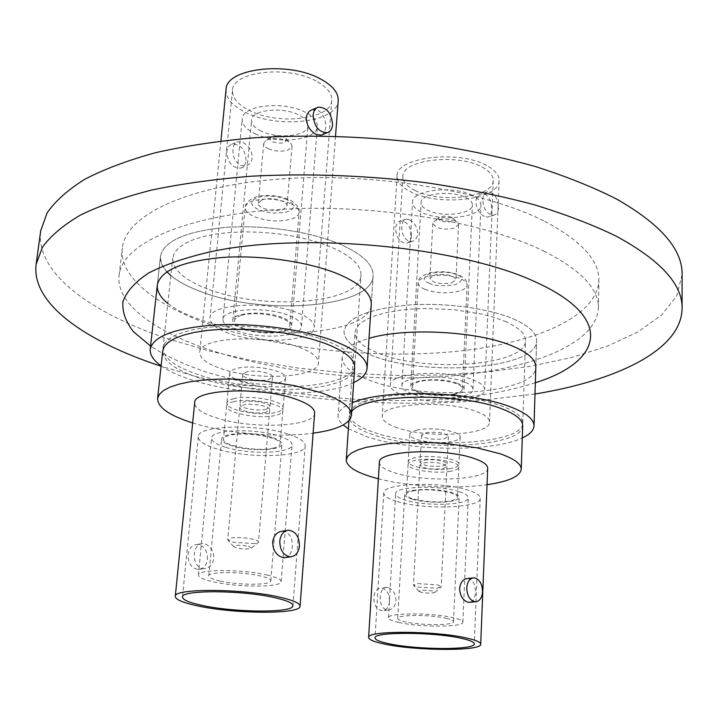<?xml version="1.0" encoding="UTF-8"?>
<svg xmlns="http://www.w3.org/2000/svg" width="718" height="718" viewBox="0 0 718 718"><rect width="100%" height="100%" fill="white"/><g stroke="black" fill="none" stroke-linecap="round" stroke-linejoin="round"><path stroke-width="0.54" stroke-dasharray="3.59 2.69" d="M513.801 319.07C529.094 325.891 536.705 333.134 536.624 340.808C537.459 368.881 426.106 377.327 372.059 355.536C353.418 348.454 344.075 340.377 344.03 331.294C346.704 317.921 367.652 309.216 406.855 305.168C444.029 302.251 488.608 308.13 513.801 319.07C529.094 325.891 536.705 333.134 536.624 340.808C537.459 368.881 426.106 377.327 372.059 355.536C353.418 348.454 344.075 340.377 344.03 331.294C346.704 317.921 367.652 309.216 406.855 305.168C444.029 302.251 488.608 308.13 513.801 319.07M535.816 367.077L536.624 340.808L535.816 367.077C536.687 393.931 424.814 401.631 370.443 380.612C351.685 373.782 342.271 366.018 342.19 357.331C342.908 349.72 351.847 343.384 369.025 338.331M166.89 271.799C162.124 266.674 159.988 261.54 160.482 256.407C163.767 241.042 185.549 231.367 225.847 227.382C264.251 224.581 311.154 231.663 340.565 244.407C362.68 254.378 373.531 264.861 373.109 275.856C372.633 307.977 262.671 316.171 200.071 291.32C187.703 286.697 177.956 281.429 170.839 275.532M371.251 304.36L373.109 275.856C372.633 307.977 262.671 316.171 200.071 291.32C173.55 281.187 160.356 269.546 160.482 256.407C163.767 241.042 185.549 231.367 225.847 227.382C264.251 224.581 311.154 231.663 340.565 244.407C362.68 254.378 373.531 264.861 373.109 275.856L371.251 304.36C370.856 335.118 260.356 342.585 197.306 318.595C184.849 314.125 175.03 309.054 167.841 303.382M535.341 382.739C509.789 390.987 479.705 396.399 445.097 398.966C382.362 403.22 320.201 398.984 258.633 386.257L208.741 372.893C185.226 365.13 165.84 356.182 150.583 346.049M534.991 394.02L474.203 401.165C391.875 406.702 310.302 401.138 229.491 384.48L195.179 376.322L161.065 366.216M544.639 221.35C581.302 240.701 599.377 260.419 598.884 280.523C597.116 317.491 533.286 344.03 453.588 351.649C373.333 359.135 279.131 348.984 209.862 324.554C155.815 305.374 118.982 276.897 122.338 248.033C125.336 216.333 184.364 186.348 278.18 179.15C371.789 171.853 484.39 190.449 544.639 221.35M543.75 251.067C580.665 269.771 598.875 288.78 598.381 308.076C596.64 343.572 532.496 368.81 452.439 375.864C371.807 382.784 277.157 372.759 207.439 349.11C153.051 330.549 115.876 303.113 119.089 275.407C121.925 244.964 181.142 216.315 275.524 209.683C369.689 202.943 483.088 221.18 543.75 251.067M682.1 274.635L676.751 295.825L661.619 315.022L638.114 331.842L607.652 346.04L571.582 357.492L531.114 366.144L487.369 371.987L441.346 375.056L393.949 375.397L346.031 373.064L298.419 368.101L251.928 360.571L207.439 350.546L165.858 338.115C90.486 312.527 35.353 272.786 40.693 230.909M226.044 89.562C225.73 98.151 232.264 105.77 245.637 112.412C278.396 129.294 337.981 122.248 338.214 100.574M312.142 109.8L318.056 110.339C323.513 114.153 326.071 119.897 325.712 127.562L324.635 132.04L322.283 134.742M299.182 347.252C312.159 352.152 318.577 357.313 318.433 362.734C318.738 377.821 256.254 381.231 221.198 368.702C206.874 363.757 199.712 358.291 199.739 352.305C198.437 337.433 264.43 333.69 299.182 347.252M240.584 165.454L246.211 165.867C249.658 164.673 251.659 162.017 252.224 157.906C251.991 150.834 248.841 145.673 242.783 142.424L237.505 141.76C234.903 142.649 233.386 145.081 232.946 149.075C232.533 156.515 235.073 161.972 240.584 165.454M246.059 160.455C245.197 149.479 240.512 144.031 232.013 144.112C229.033 145.18 227.292 147.702 226.789 151.686C227.624 162.645 232.264 168.12 240.718 168.12C243.788 167.07 245.565 164.512 246.059 160.455M228.692 333.233C216.181 328.647 209.961 323.558 210.024 317.966C209.028 303.983 266.863 300.214 297.369 312.752C308.821 317.302 314.475 322.14 314.331 327.273C314.583 341.436 259.44 344.927 228.692 333.233M316.055 81.008C287.379 64.916 232.111 71.558 232.479 90.423C232.201 97.989 237.954 104.711 249.738 110.581C278.728 125.596 331.617 119.332 331.788 100.17C332.084 93.223 326.843 86.842 316.055 81.008M236.832 330.81C259.97 339.686 301.722 337.029 301.461 326.385C301.569 322.49 297.252 318.819 288.528 315.39C265.534 306.03 222.257 308.848 222.939 319.384C222.885 323.549 227.516 327.354 236.832 330.81M255.141 133.736C277.103 144.848 317.338 140.333 317.374 126.368C317.58 121.243 313.551 116.531 305.276 112.241C283.484 100.538 241.885 105.259 242.172 119.062C241.975 124.528 246.292 129.419 255.141 133.736M261.226 131.125C254.648 127.894 251.435 124.241 251.578 120.175C251.399 109.809 282.461 106.282 298.823 115.015C305.087 118.228 308.139 121.773 307.977 125.65C307.977 136.106 277.686 139.516 261.226 131.125M243.097 328.934C236.168 326.349 232.722 323.504 232.776 320.407C232.3 312.501 264.601 310.4 281.869 317.374C288.465 319.95 291.732 322.714 291.652 325.667C291.894 333.628 260.446 335.638 243.097 328.934M241.203 315.48C237.066 316.8 234.867 318.505 234.615 320.596C232.856 328.709 267.222 335.862 282.784 330.81C287.2 329.49 289.542 327.731 289.821 325.523C291.849 317.527 256.595 310.122 241.203 315.48M268.505 148.814C275.443 151.561 282.075 151.92 288.403 149.891L292.046 146.23L290.996 143.546L287.371 140.988C280.334 138.17 273.621 137.802 267.231 139.902L265.211 141.06L263.712 143.501C263.641 145.458 265.238 147.226 268.505 148.814M261.819 199.963L258.283 203.284C257.25 208.417 275.182 212.734 283.323 209.36L286.985 205.976C288.08 200.878 269.914 196.49 261.819 199.963M272.876 141.859C282.039 144.21 286.41 143.178 285.979 138.754L283.87 137.264C278.79 135.37 274.491 135.379 270.982 137.309C269.376 138.843 270.013 140.36 272.876 141.859M207.403 288.869C184.14 279.894 172.58 269.654 172.715 258.139L174.474 252.889L178.594 247.943L185.02 243.456L193.645 239.552L204.271 236.348L216.639 233.942L230.433 232.435L245.26 231.869L260.715 232.264L276.331 233.61L291.679 235.881L306.299 238.995L319.788 242.855L331.788 247.342C351.605 256.182 361.325 265.516 360.966 275.353C360.687 303.714 262.833 311.056 207.403 288.869M324.868 340.179L312.599 336.168L298.805 332.676L268.2 327.695L236.518 325.864L221.413 326.205L207.385 327.372L194.82 329.32L184.05 331.994L175.327 335.288L168.856 339.12L164.745 343.357L163.04 347.898C163.094 357.869 175.021 366.862 198.823 374.859C255.5 394.613 354.871 389.309 354.889 364.762C355.159 356.254 345.152 348.059 324.868 340.179M161.11 365.812C168.452 370.964 178.45 375.604 191.105 379.714C241.042 396.399 322.678 398.14 353.678 382.613M265.992 412.258C257.618 414.51 238.825 411.019 239.74 407.33L243.33 405.015C251.659 402.69 270.722 406.253 269.717 409.906L265.992 412.258M254.773 543.643L233.206 542.305L227.83 539.909L231.349 537.899L236.868 537.504L245.394 537.935L253.203 539.245C256.739 540.151 258.507 541.067 258.525 542L254.773 543.643M248.446 546.245L251.479 548.031C248.733 549.279 243.824 549.261 236.769 547.978L233.637 546.595C235.109 544.953 240.045 544.827 248.446 546.245M314.628 413.137C315.04 426.86 252.009 429.535 216.504 417.894C201.991 413.299 194.722 408.282 194.677 402.834M282.461 531.185L284.499 531.419C290.063 533.761 292.666 538.949 292.316 546.972C291.795 552.564 289.704 556.046 286.051 557.428M202.135 568.53L203.903 568.719C209.36 568.162 212.663 564.68 213.82 558.263C213.668 550.724 210.562 545.913 204.495 543.813L202.539 543.598C197.908 544.082 195.188 547.466 194.372 553.757C193.959 561.476 196.544 566.403 202.135 568.53M207.475 559.178C207.385 550.383 203.903 545.474 197.01 544.45C192.02 545.016 189.031 548.426 188.044 554.7C188.098 563.45 191.535 568.378 198.356 569.482C203.463 568.97 206.497 565.533 207.475 559.178M287.595 433.905C256.129 423.387 196.956 425.541 198.303 436.741C198.365 441.22 204.836 445.384 217.725 449.244C249.415 459.062 305.706 457.115 305.222 445.788C305.285 441.687 299.406 437.729 287.595 433.905M267.132 575.019C276.439 577.227 281.115 579.417 281.16 581.58C281.833 587.504 238.179 587.566 213.515 581.849C203.58 579.614 198.545 577.344 198.401 575.028C197.163 569.141 242.558 569.024 267.132 575.019M225.999 447.431C249.846 454.88 292.477 453.399 292.029 444.882C292.073 441.767 287.595 438.761 278.602 435.88C254.872 428.036 210.616 429.633 211.55 438.079C211.577 441.408 216.396 444.523 225.999 447.431M273.002 448.131C277.489 447.152 279.858 445.779 280.101 444.011C282.039 437.648 245.798 431.177 230.155 435.234C225.946 436.221 223.738 437.558 223.513 439.228C221.898 445.69 257.188 451.936 273.002 448.131M233.233 401.784C248.814 397.359 284.777 404.09 282.811 410.929C282.56 412.814 280.2 414.304 275.73 415.372C259.988 419.536 224.958 413.029 226.619 406.101C226.843 404.306 229.051 402.87 233.233 401.784M271.817 437.37C254.01 431.518 220.973 432.712 221.629 439.048C221.647 441.525 225.228 443.859 232.372 446.031C250.25 451.658 282.362 450.527 281.986 444.155C282.003 441.794 278.62 439.533 271.817 437.37M220.004 581.024C212.609 579.354 208.866 577.658 208.767 575.935C207.897 571.51 241.769 571.438 260.212 575.908C267.249 577.559 270.785 579.211 270.83 580.853C271.386 585.287 238.502 585.332 220.004 581.024M192.666 422.938L193.977 423.342C227.839 433.681 278.746 437.863 313.111 433.187M354.683 367.706C354.683 392.118 255.258 397.359 198.536 377.686C174.725 369.716 162.789 360.768 162.726 350.851M233.521 398.759C249.092 394.299 285.028 401.057 283.063 407.932C282.811 409.834 280.451 411.324 275.972 412.41C260.239 416.611 225.237 410.077 226.897 403.103C227.13 401.299 229.329 399.854 233.521 398.759M278.44 382.829C282.892 381.671 285.252 380.073 285.513 378.063C287.505 370.775 251.812 363.775 236.303 368.567C232.138 369.743 229.931 371.287 229.697 373.198C228.001 380.585 262.77 387.343 278.44 382.829M246.31 371.96L242.729 374.446C241.786 378.368 260.446 382.003 268.783 379.562L272.499 377.04C273.522 373.136 254.603 369.438 246.31 371.96M266.243 409.287C257.87 411.558 239.094 408.039 240.018 404.333L243.599 402.008C251.928 399.657 270.973 403.238 269.968 406.909L266.243 409.287M486.553 165.472C458.479 149.461 395.564 157.395 397.063 176.027C396.973 182.031 401.649 187.353 411.091 192.002C439.542 206.883 499.827 199.559 499.136 180.514C499.225 175.039 495.025 170.031 486.553 165.472M409.475 219.744L405.903 219.178C403.471 219.861 402.107 222.257 401.829 226.376C401.604 233.197 403.74 238.071 408.228 241.006L412.051 241.427C415.363 240.494 417.257 237.909 417.732 233.655C417.311 227.139 414.555 222.499 409.475 219.744M397.314 427.811C387.307 424.383 382.281 420.604 382.236 416.467C380.208 403.588 446.282 399.639 476.079 411.396C485.063 414.753 489.541 418.316 489.532 422.085C490.493 435.216 427.443 438.743 397.314 427.811M484.381 216.486C479.211 213.551 476.357 208.651 475.81 201.785C476.249 197.432 478.089 194.784 481.338 193.833L485.323 194.345C489.739 197.522 491.866 202.62 491.704 209.647C491.507 213.982 490.197 216.468 487.782 217.114L484.381 216.486M482.693 199.496C483.008 195.179 484.569 192.612 487.378 191.805C493.957 192.334 497.691 197.54 498.579 207.412C498.274 211.792 496.694 214.377 493.822 215.176C487.28 214.592 483.564 209.369 482.693 199.496M411.495 235.684C410.75 226.287 407.061 221.395 400.429 221.018C397.584 221.844 395.968 224.321 395.582 228.45C396.309 237.846 399.98 242.756 406.576 243.187C409.484 242.37 411.118 239.866 411.495 235.684M472.785 379.723C480.728 382.847 484.686 386.194 484.668 389.757C485.539 402.098 429.902 405.706 403.435 395.501C394.694 392.324 390.314 388.797 390.296 384.92C388.618 372.795 446.578 368.828 472.785 379.723M415.237 190.548C440.412 203.777 493.903 197.262 493.257 180.424C493.329 175.551 489.595 171.099 482.047 167.061C457.16 152.943 401.604 159.934 402.888 176.448C402.807 181.735 406.926 186.438 415.237 190.548M463.9 381.743C444.137 373.611 400.725 376.564 401.918 385.71C401.927 388.591 405.185 391.229 411.692 393.626C431.599 401.371 473.692 398.616 472.965 389.353C472.974 386.634 469.949 384.103 463.9 381.743M472.345 195.359C453.462 185.091 411.62 190.055 412.563 202.135C412.509 205.958 415.596 209.369 421.825 212.375C440.879 222.158 481.527 217.455 480.961 205.204C481.006 201.614 478.143 198.33 472.345 195.359M465.865 197.54C470.245 199.775 472.417 202.252 472.381 204.962C472.839 214.135 442.252 217.689 427.973 210.311C423.351 208.049 421.053 205.51 421.089 202.664C420.416 193.591 451.685 189.893 465.865 197.54M457.186 383.268C461.773 385.045 464.061 386.957 464.052 389.003C464.645 395.941 432.963 398.023 418.038 392.181C413.2 390.386 410.777 388.42 410.777 386.275C409.924 379.409 442.351 377.21 457.186 383.268M454.153 393.958C459.394 392.746 462.141 391.077 462.383 388.932C463.747 382.766 435.045 377.605 420.263 381.464C415.264 382.694 412.653 384.327 412.437 386.374C411.261 392.602 439.263 397.619 454.153 393.958M455.248 220.947C449.369 218.622 443.275 218.29 436.948 219.941L433.825 221.584L432.819 223.424L436.23 227.13C442.046 229.401 448.077 229.733 454.323 228.136L458.569 224.599L457.752 222.67L455.248 220.947M451.649 282.883L455.93 279.634C452.87 274.904 445.573 273.423 434.04 275.191L429.876 278.404C432.909 283.125 440.17 284.615 451.649 282.883M451.496 217.294C446.578 215.606 442.432 215.732 439.03 217.671L438.545 219.34L440.412 220.929C448.714 222.894 452.896 222.015 452.959 218.308L451.496 217.294M505.023 321.332C518.737 327.39 525.567 333.843 525.495 340.7C526.402 365.489 427.363 373.055 379.535 353.615C363.191 347.35 355.006 340.242 354.979 332.272L356.469 327.722L360.319 323.378L366.476 319.375L374.814 315.839L385.135 312.895L397.144 310.634L410.508 309.144L424.823 308.48L454.467 309.718L482.352 314.206L494.531 317.491L505.023 321.332M374.563 432.559C423.306 449.809 523.799 444.343 522.785 422.965C522.821 417.05 515.847 411.405 501.855 406.029L491.157 402.601L478.753 399.639L450.357 395.465L435.252 394.406L405.634 394.514L392.055 395.654L379.858 397.485L369.393 399.917L360.957 402.888L354.737 406.271L350.869 409.987L349.397 413.9C349.513 420.766 357.896 426.986 374.563 432.559M352.305 402.762C343.186 406.559 338.447 410.84 338.07 415.614C337.891 418.765 339.587 421.897 343.15 425.011M348.383 428.745L366.826 436.706C410.256 451.389 492.683 452.367 522.291 437.926M424.167 462.841C436.113 461.836 443.715 463.056 446.964 466.503L442.575 468.728C430.683 469.707 423.126 468.486 419.904 465.04L424.167 462.841M417.813 583.617L437.513 584.847L441.193 586.732L436.732 588.257L417.275 587.037L413.487 585.125L417.813 583.617M421.152 592.305L418.989 591.363C420.667 589.963 425.334 589.864 432.972 591.067L435.072 592.305C432.326 593.409 427.686 593.409 421.152 592.305M487.693 468.244C488.716 480.171 425.137 482.927 394.685 472.803C384.57 469.626 379.472 466.161 379.4 462.41M387.971 587.566L386.724 587.405C382.882 587.782 380.719 590.932 380.235 596.846C380.019 603.838 382.164 608.236 386.661 610.031L387.792 610.165C392.387 609.753 395.133 606.539 396.022 600.508C395.663 593.66 392.979 589.343 387.971 587.566M467.669 578.493L468.962 578.663C473.377 580.62 475.522 585.215 475.379 592.467C475.101 597.923 473.395 601.181 470.263 602.267M389.56 601.163C389.335 593.427 386.517 589.047 381.105 588.024C376.914 588.446 374.473 591.614 373.773 597.52C373.979 605.238 376.77 609.636 382.147 610.704C386.419 610.318 388.887 607.132 389.56 601.163M397.323 501.577C424.473 510.103 481.213 508.093 480.216 498.265C480.207 495.429 476.124 492.701 467.974 490.089C441.085 481.006 381.877 483.277 383.771 492.961C383.843 496.039 388.357 498.911 397.323 501.577M398.894 622.461C392.028 620.935 388.546 619.374 388.447 617.785C386.93 612.714 432.317 612.562 453.193 617.713C459.583 619.212 462.805 620.711 462.85 622.201C463.801 627.308 419.904 627.388 398.894 622.461M458.919 491.57C438.635 484.785 394.308 486.472 395.645 493.769C395.699 496.066 399.055 498.211 405.733 500.213C426.151 506.684 469.087 505.14 468.253 497.762C468.244 495.6 465.129 493.535 458.919 491.57M414.331 490.672C409.242 491.57 406.594 492.835 406.397 494.46C405.275 499.396 433.923 503.821 449.091 501.137C454.431 500.258 457.213 498.965 457.447 497.269C458.775 492.377 429.391 487.827 414.331 490.672M450.5 471.259C435.413 474.221 406.944 469.635 408.084 464.331C408.282 462.58 410.92 461.216 415.982 460.229C430.962 457.088 460.166 461.809 458.82 467.068C458.587 468.89 455.813 470.29 450.5 471.259M412.195 499.163C427.497 504.045 459.825 502.878 459.152 497.35C459.134 495.716 456.783 494.163 452.08 492.674C436.849 487.621 403.74 488.868 404.701 494.352C404.737 496.057 407.232 497.664 412.195 499.163M446.21 618.324C451.048 619.455 453.489 620.576 453.525 621.707C454.288 625.531 421.233 625.602 405.49 621.887C400.384 620.738 397.799 619.58 397.727 618.395C396.641 614.59 430.531 614.482 446.21 618.324M522.695 425.666C523.709 446.928 423.18 452.322 374.392 435.144C357.726 429.597 349.334 423.414 349.208 416.575L351.721 411.414M378.395 478.789C408.883 486.678 455.652 489.254 487.046 484.704M450.626 468.558C435.548 471.546 407.097 466.933 408.237 461.602C408.434 459.843 411.073 458.47 416.135 457.474C431.105 454.306 460.292 459.044 458.946 464.331C458.712 466.17 455.939 467.58 450.626 468.558M417.625 429.947C412.59 431.024 409.96 432.496 409.754 434.363C408.605 440.026 436.894 444.783 451.9 441.543C457.186 440.484 459.951 438.976 460.193 437.029C461.539 431.419 432.532 426.528 417.625 429.947M444.029 438.886L448.4 436.49C445.178 432.828 437.63 431.563 425.756 432.694L421.502 435.063C424.697 438.716 432.209 439.99 444.029 438.886M424.311 460.103C436.248 459.08 443.841 460.301 447.09 463.774L442.71 466.009C430.827 467.005 423.27 465.776 420.048 462.311L424.311 460.103M290.234 203.463C276.735 198.437 263.901 197.728 251.731 201.345C247.665 202.952 245.484 204.989 245.197 207.466C245.098 210.895 248.195 213.991 254.504 216.764C267.643 221.548 280.182 222.248 292.109 218.855C296.453 217.24 298.778 215.131 299.083 212.519C299.2 209.243 296.247 206.228 290.234 203.463M286.644 199.424L276.681 196.615L266.584 196.005L261.343 196.561L256.82 197.782L253.589 199.541L251.937 201.623L251.785 203.741L252.79 205.698L256.64 208.767L264.682 211.765L273.387 213.084L283.673 212.636L288.178 211.478L291.463 209.773L293.231 207.735L293.518 205.635L292.621 203.67L286.644 199.424M424.814 289.282C435.808 293.222 447.206 293.868 458.999 291.221C464.151 289.713 466.853 287.685 467.113 285.145C467.14 282.865 465.049 280.765 460.857 278.853C449.621 274.734 437.989 274.079 425.936 276.888C421.026 278.404 418.459 280.379 418.217 282.811C418.199 285.199 420.398 287.353 424.814 289.282M429.014 283.116C434.309 285.917 443.185 286.419 455.634 284.624C463.263 280.639 463.72 277.408 457.016 274.931C451.64 272.041 442.62 271.53 429.956 273.405C422.543 277.498 422.229 280.738 429.014 283.116M598.381 308.076L598.884 280.523M119.089 275.407L122.338 248.033M445.097 398.966L474.203 401.165M258.633 386.257L229.491 384.48M157.323 285.028L160.482 256.407L157.323 285.028M342.19 357.331L338.07 415.614M289.821 325.523L299.083 212.519C300.636 207.637 292.549 200.403 288.367 199.317C280.873 196.256 272.598 195.027 263.533 195.628C256.577 195.529 245.26 200.582 245.197 207.466L234.615 320.596M335.53 136.178L318.433 362.734M232.013 144.112L237.505 141.76M317.078 107.682L318.262 107.179M232.479 90.423L210.024 317.966M301.461 326.385L317.374 126.368M232.776 320.407L251.578 120.175M263.712 143.501L258.283 203.284M285.979 138.754L290.996 143.546M163.04 347.898L172.715 258.139M239.74 407.33L227.732 539.514M251.479 548.031L258.363 542.377M286.706 530.521L288.681 530.216M197.01 544.45L202.539 543.598M198.303 436.741L182.48 597.053M281.16 581.58L292.029 444.882M282.811 410.929L280.101 444.011M208.767 575.935L221.629 439.048M270.83 580.853L281.986 444.155M226.619 406.101L223.513 439.228M198.401 575.028L211.55 438.079M305.222 445.788L292.926 605.705M198.356 569.482L203.903 568.719M233.637 546.595L227.83 539.909M269.717 409.906L258.525 542M354.889 364.762L360.966 275.353M270.982 137.309L265.211 141.06M292.046 146.23L286.985 205.976M291.652 325.667L307.977 125.65M222.939 319.384L242.172 119.062M331.788 100.17L314.331 327.273M240.718 168.12L246.211 165.876M220.902 140.952L199.739 352.305M285.513 378.063L283.063 407.932M242.729 374.446L240.018 404.333M272.499 377.04L269.968 406.909M229.697 373.198L226.897 403.103M412.437 386.374L418.217 282.811C417.517 278.764 421.556 275.389 430.351 272.687C441.04 270.883 450.509 271.628 458.766 274.922C464.806 277.893 467.589 281.294 467.113 285.145L462.383 388.932M397.063 176.027L382.236 416.467M487.378 191.805L481.338 193.833M405.903 219.178L400.429 221.018M493.257 180.424L484.668 389.757M401.918 385.71L412.563 202.135M464.052 389.003L472.381 204.962M458.569 224.599L455.93 279.634M439.03 217.671L433.825 221.584M522.785 422.965L525.495 340.7M446.964 466.503L441.193 586.732M418.989 591.363L413.559 585.412M386.724 587.405L381.105 588.024M473.916 577.81L472.65 577.945M480.216 498.265L474.248 643.884M388.447 617.785L395.645 493.769M408.084 464.331L406.397 494.46M453.525 621.707L459.152 497.35M348.93 420.667L349.208 416.575M397.727 618.395L404.701 494.352M458.82 467.068L457.447 497.269M462.85 622.201L468.253 497.762M383.771 492.961L375.011 637.925M387.792 610.165L382.147 610.704M435.072 592.305L441.085 587.01M419.904 465.04L413.487 585.125M349.397 413.9L354.979 332.272M452.959 218.308L457.752 222.67M432.819 223.424L429.876 278.404M410.777 386.275L421.089 202.664M472.965 389.353L480.961 205.204M402.888 176.448L390.296 384.92M412.051 241.427L406.576 243.187M493.822 215.176L487.782 217.114M499.136 180.514L489.532 422.085M409.754 434.363L408.237 461.602M448.4 436.49L447.09 463.774M421.502 435.063L420.048 462.311M460.193 437.029L458.946 464.331"/><path stroke-width="1.08" d="M369.025 338.331C405.706 327.228 478.475 331.169 512.832 346.202C528.224 352.78 535.888 359.736 535.816 367.077L534.012 425.873C534.057 419.294 526.276 412.994 510.677 406.962C470.972 391.05 382.721 388.932 352.305 402.762M167.841 303.382C160.293 297.333 156.793 291.212 157.323 285.028C160.536 270.309 182.408 261.11 222.921 257.421C261.549 254.863 308.767 261.81 338.402 274.114C360.687 283.745 371.637 293.824 371.251 304.36L367.069 368.271C367.392 358.803 356.218 349.648 333.556 340.808C303.427 329.49 255.482 322.867 216.36 324.877C175.345 327.884 153.302 335.997 150.233 349.217C149.775 354.782 153.401 360.31 161.11 365.812M150.583 346.049L133.62 331.833C125.686 321.906 122.123 311.863 122.931 301.695C126.476 291.607 135.02 282.066 148.536 273.064C164.96 264.583 185.989 257.403 211.631 251.524C306.424 231.528 462.311 246.911 537.145 282.73C615.676 318.846 601.244 362.267 535.341 382.739M161.065 366.216C86.016 341.624 31.116 303.867 36.133 264.296L42.443 247.207C50.556 235.98 63.112 225.335 80.111 215.256C99.685 205.68 123.469 197.288 151.471 190.09C181.672 183.745 214.915 179.123 251.219 176.215C308.184 173.244 366.315 175.389 425.621 182.65C463.873 188.34 499.746 195.61 533.241 204.477C564.815 214.081 592.458 224.635 616.179 236.141C660.614 260.311 682.585 284.382 682.082 308.336C681.624 349.854 617.336 380.486 534.991 394.02M36.133 264.296L40.693 230.909L47.092 212.95C55.223 201.139 67.77 189.92 84.733 179.294C104.227 169.179 127.903 160.302 155.734 152.647C185.747 145.88 218.766 140.916 254.791 137.739C311.316 134.41 368.98 136.429 427.775 143.806C465.695 149.622 501.263 157.107 534.47 166.262C565.775 176.206 593.194 187.165 616.717 199.137C660.793 224.312 682.594 249.478 682.1 274.635L682.082 308.336M170.839 275.532L166.89 271.799M335.53 136.178L338.214 100.574C338.555 92.775 332.667 85.586 320.56 78.998C288.196 60.752 225.587 68.273 226.044 89.562L220.902 140.952M322.283 134.742L321.215 135.181L316.144 134.401C309.916 130.918 306.631 125.435 306.272 117.949C306.81 113.722 308.767 111.012 312.142 109.8L317.078 107.682M313.129 115.033C313.578 110.85 315.283 108.23 318.262 107.179C326.789 107.296 331.563 113.148 332.578 124.726C332.147 128.989 330.397 131.636 327.336 132.677C318.864 132.48 314.125 126.601 313.129 115.033M353.678 382.613C362.096 378.557 366.566 373.773 367.069 368.271M175.291 596.398L194.677 402.834C193.214 389.291 259.844 386.329 295.062 398.921C308.21 403.462 314.735 408.201 314.628 413.137L300.061 606.171C300.914 614.393 235.791 614.087 198.554 606.073C183.332 602.887 175.578 599.665 175.291 596.398C173.146 588.239 242.253 588.455 279.266 597.071C293.079 600.185 300.007 603.228 300.061 606.171M286.051 557.428L282.425 557.473C276.179 555.283 272.93 550.15 272.652 542.09C273.782 535.413 277.049 531.778 282.461 531.185L286.706 530.521M279.778 541.031C280.684 534.371 283.655 530.764 288.681 530.216C295.654 531.356 299.235 536.606 299.451 545.949C298.562 552.698 295.538 556.324 290.395 556.836C283.493 555.606 279.948 550.338 279.778 541.031M274.393 597.609C241.598 590.016 180.64 589.819 182.48 597.053C182.713 599.925 189.534 602.77 202.943 605.579C235.908 612.705 293.752 612.975 292.926 605.705C292.872 603.075 286.697 600.374 274.393 597.609M313.111 433.187C337.065 429.876 349.846 423.898 351.461 415.237C351.676 407.492 341.517 399.971 320.964 392.656L294.568 385.647L263.605 380.899L231.573 379.014L216.315 379.221L202.153 380.19L189.48 381.877L178.62 384.238L169.852 387.181L163.354 390.619L159.252 394.451L157.583 398.571C157.691 407.456 169.385 415.578 192.666 422.938M157.583 398.571L162.726 350.851L164.422 346.336L168.533 342.118L175.012 338.313L183.727 335.037L194.506 332.38L207.08 330.442L221.117 329.284L251.991 329.463L283.61 332.919L298.553 335.764L312.357 339.237L324.644 343.24C344.945 351.084 354.961 359.233 354.683 367.706L351.461 415.237M343.15 425.011L348.383 428.745M368.612 637.476L379.4 462.41C377.273 450.698 443.948 447.565 474.077 458.452C483.151 461.566 487.693 464.824 487.693 468.244L480.701 644.208C481.94 651.298 416.368 651.011 384.668 644.1C374.141 641.91 368.792 639.702 368.612 637.476C366.054 630.458 435.018 630.61 466.431 637.988C475.881 640.106 480.638 642.179 480.701 644.208M470.263 602.267L467.956 602.231C462.859 600.374 460.067 595.814 459.592 588.545C460.426 582.298 463.119 578.941 467.669 578.493L472.65 577.945M466.763 587.791C467.364 581.544 469.751 578.223 473.916 577.81C479.328 578.923 482.2 583.563 482.55 591.74C481.966 598.04 479.561 601.388 475.316 601.783C469.94 600.616 467.095 595.949 466.763 587.791M389.138 643.768C417.194 649.907 475.406 650.158 474.248 643.884C474.185 642.071 469.949 640.232 461.521 638.356C433.69 631.849 372.821 631.714 375.011 637.925C375.164 639.882 379.867 641.829 389.138 643.768M487.046 484.704C508.694 481.518 520.092 476.375 521.25 469.276C521.277 463.909 514.214 458.73 500.069 453.758L476.725 447.79L448.032 443.805L432.783 442.737L402.879 442.629L389.183 443.571L366.342 447.287L357.842 449.926L351.587 452.959L347.709 456.298L346.255 459.843C346.417 466.081 354.925 471.78 371.762 476.949L378.395 478.789M351.721 411.414C363.721 394.056 459.619 391.857 501.756 408.811C515.748 414.16 522.731 419.779 522.695 425.666L521.25 469.276M522.291 437.926C529.839 434.408 533.743 430.396 534.012 425.873M284.157 557.689L290.395 556.836M150.233 349.217L157.323 285.028M321.215 135.181L327.336 132.677M346.255 459.843L348.93 420.667M475.316 601.783L469.042 602.384"/></g></svg>
